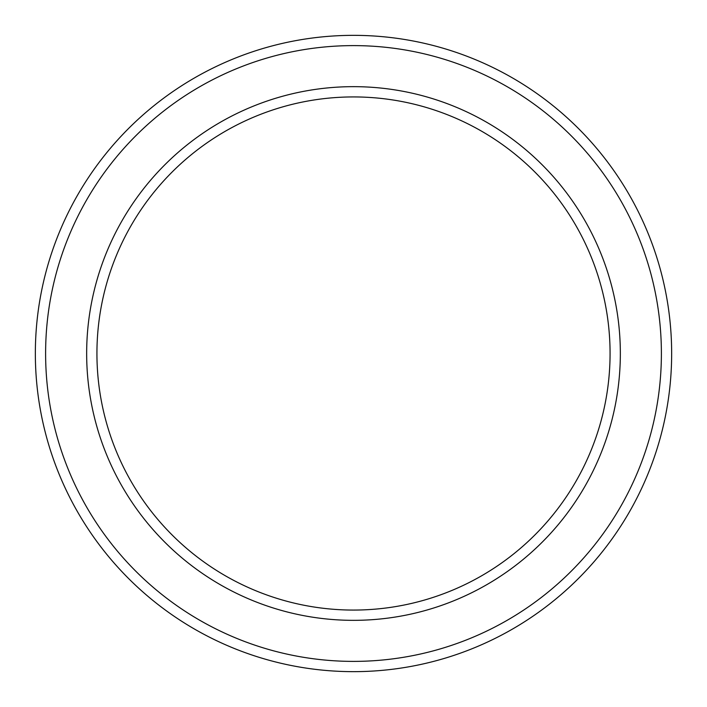 <?xml version="1.0" encoding="UTF-8"?>
<svg xmlns="http://www.w3.org/2000/svg" width="707" height="707" viewBox="0 0 707 707"><rect width="100%" height="100%" fill="white"/><g stroke="black" fill="none" stroke-linecap="round" stroke-linejoin="round"><path stroke-width="1.06" d="M610.07 353.5A256.57 256.57 0 0 0 353.5 96.93A256.57 256.57 0 0 0 96.93 353.5A256.57 256.57 0 0 0 353.5 610.07A256.57 256.57 0 0 0 610.07 353.5M86.661 353.5A266.839 266.839 0 0 1 353.5 86.661A266.839 266.839 0 0 1 620.339 353.5A266.839 266.839 0 0 1 353.5 620.339A266.839 266.839 0 0 1 86.661 353.5M661.39 353.5A307.89 307.89 0 0 0 353.5 45.61A307.89 307.89 0 0 0 45.61 353.5A307.89 307.89 0 0 0 353.5 661.39A307.89 307.89 0 0 0 661.39 353.5M35.35 353.5A318.15 318.15 0 0 1 353.5 35.35A318.15 318.15 0 0 1 671.65 353.5A318.15 318.15 0 0 1 353.5 671.65A318.15 318.15 0 0 1 35.35 353.5"/></g></svg>
